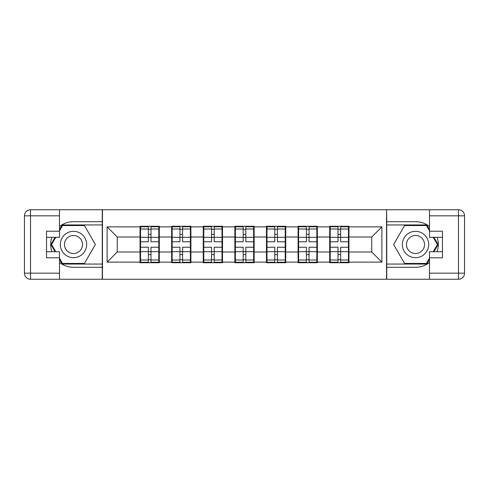 <?xml version="1.0" encoding="UTF-8"?>
<svg xmlns="http://www.w3.org/2000/svg" width="489" height="489" viewBox="0 0 489 489"><rect width="100%" height="100%" fill="white"/><g stroke="black" fill="none" stroke-linecap="round" stroke-linejoin="round"><path stroke-width="0.73" d="M59.505 262.501A22.794 22.794 0 0 0 73.484 267.294L102.256 267.294L102.256 279.25L386.744 279.25L386.744 267.294L415.516 267.294A22.794 22.794 0 0 0 429.495 262.501M348.95 242.978L348.449 242.978M330.209 242.978L329.702 242.978M329.702 246.022L330.209 246.022M348.449 246.022L348.95 246.022M317.343 242.978L316.835 242.978M298.602 242.978L298.094 242.978M298.094 246.022L298.602 246.022M316.835 246.022L317.343 246.022M285.735 242.978L285.228 242.978M266.994 242.978L266.487 242.978M266.487 246.022L266.994 246.022M285.228 246.022L285.735 246.022M254.127 242.978L253.62 242.978M235.38 242.978L234.873 242.978M234.873 246.022L235.38 246.022M253.62 246.022L254.127 246.022M222.513 242.978L222.006 242.978M203.772 242.978L203.265 242.978M203.265 246.022L203.772 246.022M222.006 246.022L222.513 246.022M190.906 242.978L190.398 242.978M172.165 242.978L171.657 242.978M171.657 246.022L172.165 246.022M190.398 246.022L190.906 246.022M429.495 226.499A22.794 22.794 0 0 0 415.516 221.706L386.744 221.706L386.542 209.75L386.542 279.25M386.542 209.75L102.256 209.75L102.256 221.706L73.484 221.706A22.794 22.794 0 0 0 59.505 226.499M102.458 279.25L102.458 209.75M371.75 252L371.75 237L348.95 237L348.95 252L371.75 252L381.878 262.128L381.878 226.872L348.95 226.872L348.95 226.266L329.702 226.266L329.702 237L317.343 237L317.343 252L329.702 252L329.702 237M381.878 262.128L348.95 262.128L348.95 262.734L329.702 262.734L329.702 262.128L317.343 262.128L317.343 262.734L298.094 262.734L298.094 262.128L285.735 262.128L285.735 262.734L266.487 262.734L266.487 262.128L254.127 262.128L254.127 262.734L234.873 262.734L234.873 262.128L222.513 262.128L222.513 262.734L203.265 262.734L203.265 262.128L190.906 262.128L190.906 262.734L171.657 262.734L171.657 262.128L159.298 262.128L159.298 262.734L140.05 262.734L140.05 262.128L107.122 262.128L107.122 226.872L140.05 226.872L140.05 237L117.25 237L117.25 252L140.05 252L140.05 237M329.702 226.872L317.343 226.872L317.343 226.266L298.094 226.266L298.094 226.872L285.735 226.872L285.735 226.266L266.487 226.266L266.487 226.872L254.127 226.872L254.127 226.266L234.873 226.266L234.873 226.872L222.513 226.872L222.513 226.266L203.265 226.266L203.265 226.872L190.906 226.872L190.906 226.266L171.657 226.266L171.657 226.872L159.298 226.872L159.298 226.266L140.05 226.266L140.05 226.872M329.702 252L329.702 262.128M317.343 252L317.343 262.128M317.343 226.872L317.343 237M285.735 252L298.094 252L298.094 237L285.735 237L285.735 262.128M298.094 252L298.094 262.128M298.094 226.872L298.094 237M285.735 226.872L285.735 237M254.127 252L266.487 252L266.487 237L254.127 237L254.127 262.128M266.487 252L266.487 262.128M266.487 226.872L266.487 237M254.127 226.872L254.127 237M222.513 252L234.873 252L234.873 237L222.513 237L222.513 262.128M234.873 252L234.873 262.128M234.873 226.872L234.873 237M222.513 226.872L222.513 237M190.906 252L203.265 252L203.265 237L190.906 237L190.906 262.128M203.265 252L203.265 262.128M203.265 226.872L203.265 237M190.906 226.872L190.906 237M159.298 252L171.657 252L171.657 237L159.298 237L159.298 262.128M171.657 252L171.657 262.128M171.657 226.872L171.657 237M159.298 226.872L159.298 237M159.298 242.978L158.791 242.978M140.551 242.978L140.05 242.978M140.05 246.022L140.551 246.022M158.791 246.022L159.298 246.022M140.05 252L140.05 262.128M117.25 252L107.122 262.128M107.122 226.872L117.25 237M348.95 252L348.95 262.128M348.95 226.872L348.95 237M381.878 226.872L371.75 237M158.791 247.238L158.791 262.232L150.991 262.232L150.991 247.238L158.791 247.238L158.791 226.768L150.991 226.768L150.991 228.999L158.791 228.999M140.551 237.318L148.356 237.318L148.356 226.768L140.551 226.768L140.551 247.238L148.356 247.238L148.356 262.232L140.551 262.232L140.551 260.001L148.356 260.001M148.356 234.384L150.991 234.384M150.991 229.304L148.356 229.304M148.356 237.336L150.991 237.336M148.356 237.318L148.356 241.762L140.551 241.762M140.551 228.999L148.356 228.999M148.356 251.664L150.991 251.664M148.356 259.696L150.991 259.696M148.356 254.616L150.991 254.616M140.551 247.238L140.551 260.001M150.991 260.001L158.791 260.001M150.991 228.999L150.991 241.762L158.791 241.762M190.398 247.238L190.398 262.232L182.599 262.232L182.599 247.238L190.398 247.238L190.398 226.768L182.599 226.768L182.599 228.999L190.398 228.999M172.165 237.318L179.964 237.318L179.964 226.768L172.165 226.768L172.165 247.238L179.964 247.238L179.964 262.232L172.165 262.232L172.165 260.001L179.964 260.001M179.964 234.384L182.599 234.384M182.599 229.304L179.964 229.304M179.964 237.336L182.599 237.336M179.964 237.318L179.964 241.762L172.165 241.762M172.165 228.999L179.964 228.999M179.964 251.664L182.599 251.664M179.964 259.696L182.599 259.696M179.964 254.616L182.599 254.616M172.165 247.238L172.165 260.001M182.599 260.001L190.398 260.001M182.599 228.999L182.599 241.762L190.398 241.762M222.006 247.238L222.006 262.232L214.206 262.232L214.206 247.238L222.006 247.238L222.006 226.768L214.206 226.768L214.206 228.999L222.006 228.999M203.772 237.318L211.572 237.318L211.572 226.768L203.772 226.768L203.772 247.238L211.572 247.238L211.572 262.232L203.772 262.232L203.772 260.001L211.572 260.001M211.572 234.384L214.206 234.384M214.206 229.304L211.572 229.304M211.572 237.336L214.206 237.336M211.572 237.318L211.572 241.762L203.772 241.762M203.772 228.999L211.572 228.999M211.572 251.664L214.206 251.664M211.572 259.696L214.206 259.696M211.572 254.616L214.206 254.616M203.772 247.238L203.772 260.001M214.206 260.001L222.006 260.001M214.206 228.999L214.206 241.762L222.006 241.762M253.62 247.238L253.62 262.232L245.814 262.232L245.814 247.238L253.62 247.238L253.62 226.768L245.814 226.768L245.814 228.999L253.62 228.999M235.38 237.318L243.186 237.318L243.186 226.768L235.38 226.768L235.38 247.238L243.186 247.238L243.186 262.232L235.38 262.232L235.38 260.001L243.186 260.001M243.186 234.384L245.814 234.384M245.814 229.304L243.186 229.304M243.186 237.336L245.814 237.336M243.186 237.318L243.186 241.762L235.38 241.762M235.38 228.999L243.186 228.999M243.186 251.664L245.814 251.664M243.186 259.696L245.814 259.696M243.186 254.616L245.814 254.616M235.38 247.238L235.38 260.001M245.814 260.001L253.62 260.001M245.814 228.999L245.814 241.762L253.62 241.762M285.228 247.238L285.228 262.232L277.428 262.232L277.428 247.238L285.228 247.238L285.228 226.768L277.428 226.768L277.428 228.999L285.228 228.999M266.994 237.318L274.794 237.318L274.794 226.768L266.994 226.768L266.994 247.238L274.794 247.238L274.794 262.232L266.994 262.232L266.994 260.001L274.794 260.001M274.794 234.384L277.428 234.384M277.428 229.304L274.794 229.304M274.794 237.336L277.428 237.336M274.794 237.318L274.794 241.762L266.994 241.762M266.994 228.999L274.794 228.999M274.794 251.664L277.428 251.664M274.794 259.696L277.428 259.696M274.794 254.616L277.428 254.616M266.994 247.238L266.994 260.001M277.428 260.001L285.228 260.001M277.428 228.999L277.428 241.762L285.228 241.762M316.835 247.238L316.835 262.232L309.036 262.232L309.036 247.238L316.835 247.238L316.835 226.768L309.036 226.768L309.036 228.999L316.835 228.999M298.602 237.318L306.401 237.318L306.401 226.768L298.602 226.768L298.602 247.238L306.401 247.238L306.401 262.232L298.602 262.232L298.602 260.001L306.401 260.001M306.401 234.384L309.036 234.384M309.036 229.304L306.401 229.304M306.401 237.336L309.036 237.336M306.401 237.318L306.401 241.762L298.602 241.762M298.602 228.999L306.401 228.999M306.401 251.664L309.036 251.664M306.401 259.696L309.036 259.696M306.401 254.616L309.036 254.616M298.602 247.238L298.602 260.001M309.036 260.001L316.835 260.001M309.036 228.999L309.036 241.762L316.835 241.762M66.901 255.906A13.172 13.172 0 0 0 84.89 251.083A13.172 13.172 0 0 0 80.068 233.094A13.172 13.172 0 0 0 62.079 237.917A13.172 13.172 0 0 0 66.901 255.906M68.98 252.312A9.016 9.016 0 0 0 81.296 249.011A9.016 9.016 0 0 0 77.995 236.688A9.016 9.016 0 0 0 65.679 239.989A9.016 9.016 0 0 0 68.98 252.312M59.505 230.826L62.549 225.557L84.426 225.557L95.361 244.5L84.426 263.443L62.549 263.443L59.505 258.174M55.764 251.694L51.608 244.5L55.764 237.306M408.932 255.906A13.172 13.172 0 0 0 426.921 251.083A13.172 13.172 0 0 0 422.099 233.094A13.172 13.172 0 0 0 404.11 237.917A13.172 13.172 0 0 0 408.932 255.906M411.004 252.312A9.016 9.016 0 0 0 423.321 249.011A9.016 9.016 0 0 0 420.02 236.688A9.016 9.016 0 0 0 407.704 239.989A9.016 9.016 0 0 0 411.004 252.312M429.495 258.174L426.451 263.443L404.574 263.443L393.639 244.5L404.574 225.557L426.451 225.557L429.495 230.826M433.236 237.306L437.392 244.5L433.236 251.694M51.852 237.306A22.794 22.794 0 0 0 51.852 251.694M102.256 209.75L59.505 209.75L59.505 237.306L46.534 237.306M102.256 279.25L30.526 279.25A6.076 6.076 0 0 1 24.45 273.174L24.45 215.826A6.076 6.076 0 0 1 30.526 209.75L59.505 209.75M102.256 267.294L102.256 221.706M46.534 251.694L59.505 251.694L59.505 279.25M59.505 231.23L46.534 231.23L46.534 257.77L59.505 257.77M102.256 224.946L62.195 224.946L59.505 229.61M59.505 259.39L62.195 264.054L102.256 264.054M55.061 237.306L50.905 244.5L55.061 251.694M437.148 251.694A22.794 22.794 0 0 0 437.148 237.306M386.744 279.25L429.495 279.25L429.495 251.694L442.466 251.694M386.744 209.75L458.474 209.75A6.076 6.076 0 0 1 464.55 215.826L464.55 273.174A6.076 6.076 0 0 1 458.474 279.25L429.495 279.25M386.744 221.706L386.744 267.294M442.466 237.306L429.495 237.306L429.495 209.75M429.495 257.77L442.466 257.77L442.466 231.23L429.495 231.23M386.744 264.054L426.805 264.054L429.495 259.39M429.495 229.61L426.805 224.946L386.744 224.946M433.939 251.694L438.095 244.5L433.939 237.306M348.449 247.238L348.449 262.232L340.644 262.232L340.644 247.238L348.449 247.238L348.449 226.768L340.644 226.768L340.644 228.999L348.449 228.999M330.209 237.318L338.009 237.318L338.009 226.768L330.209 226.768L330.209 247.238L338.009 247.238L338.009 262.232L330.209 262.232L330.209 260.001L338.009 260.001M338.009 234.384L340.644 234.384M340.644 229.304L338.009 229.304M338.009 237.336L340.644 237.336M338.009 237.318L338.009 241.762L330.209 241.762M330.209 228.999L338.009 228.999M338.009 251.664L340.644 251.664M338.009 259.696L340.644 259.696M338.009 254.616L340.644 254.616M330.209 247.238L330.209 260.001M340.644 260.001L348.449 260.001M340.644 228.999L340.644 241.762L348.449 241.762M140.551 251.682L148.356 251.682M150.991 251.682L158.791 251.682M150.991 237.318L158.791 237.318M172.165 251.682L179.964 251.682M182.599 251.682L190.398 251.682M182.599 237.318L190.398 237.318M203.772 251.682L211.572 251.682M214.206 251.682L222.006 251.682M214.206 237.318L222.006 237.318M235.38 251.682L243.186 251.682M245.814 251.682L253.62 251.682M245.814 237.318L253.62 237.318M266.994 251.682L274.794 251.682M277.428 251.682L285.228 251.682M277.428 237.318L285.228 237.318M298.602 251.682L306.401 251.682M309.036 251.682L316.835 251.682M309.036 237.318L316.835 237.318M59.505 215.826L30.526 215.826L30.526 273.174L59.505 273.174M24.45 215.826L30.526 215.826L30.526 209.75M30.526 279.25L30.526 273.174L24.45 273.174M429.495 273.174L458.474 273.174L458.474 215.826L429.495 215.826M464.55 273.174L458.474 273.174L458.474 279.25M458.474 209.75L458.474 215.826L464.55 215.826M330.209 251.682L338.009 251.682M340.644 251.682L348.449 251.682M340.644 237.318L348.449 237.318"/></g></svg>
